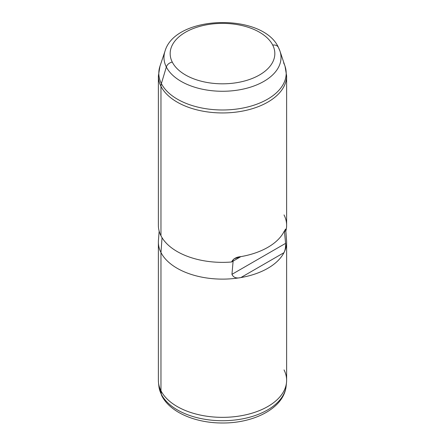 <?xml version="1.0" encoding="UTF-8"?>
<svg xmlns="http://www.w3.org/2000/svg" width="445" height="445" viewBox="0 0 445 445"><rect width="100%" height="100%" fill="white"/><g stroke="black" fill="none" stroke-linecap="round" stroke-linejoin="round"><path stroke-width="0.67" d="M286.502 382.617L286.118 386.199C283.916 408.165 254.062 423.251 222.411 422.995C195.7 423.067 170.146 412.526 161.752 395.694A6.414 5.023 -26.9 0 1 161.335 394.287A6.414 5.023 153.1 0 0 161.752 395.694L158.882 386.199A63.741 36.801 0 0 0 161.335 394.287A63.741 36.801 180 0 1 158.882 386.199L158.498 382.617A64.124 37.024 0 0 0 160.968 390.749L161.335 394.287A63.741 36.801 0 0 0 229.609 420.497A63.741 36.801 0 0 0 286.118 386.199A63.741 36.801 180 0 1 229.609 420.497A63.741 36.801 180 0 1 161.335 394.287L160.968 390.749L160.968 252.521A64.124 37.024 0 0 0 240.867 277.569A64.124 37.024 0 0 0 283.943 252.699A64.124 37.024 0 0 0 286.625 242.097L286.625 380.325A64.124 37.024 180 0 1 231.623 416.971A64.124 37.024 180 0 1 160.968 390.749A64.124 37.024 180 0 1 158.376 380.325L158.376 242.097A64.124 37.024 0 0 0 160.968 252.521L160.968 390.749A64.124 37.024 0 0 0 229.653 417.121A64.124 37.024 0 0 0 286.502 382.617A64.124 37.024 0 0 0 284.032 369.901M285.812 230.671L286.563 240.461A64.124 37.024 180 0 1 283.943 252.699C285.162 250.463 285.718 247.353 285.601 243.365L231.951 274.337L233.108 261.104L240.867 256.626C236.362 256.976 233.263 258.762 231.567 261.994L234.109 258.79L240.867 256.626L231.567 261.994A64.124 37.024 180 0 1 160.968 235.767L160.968 86.347A64.124 37.024 180 0 1 158.376 75.923A64.124 37.024 0 0 0 160.968 86.347L160.968 235.767A64.124 37.024 0 0 0 231.567 261.994L233.108 261.104L231.951 274.337C233.408 277.552 236.378 278.631 240.867 277.569A64.124 37.024 180 0 1 160.968 252.521L162.041 237.686L160.968 252.521A64.124 37.024 180 0 1 158.437 240.461L159.154 231.1M283.943 231.756A64.124 37.024 180 0 1 240.867 256.626A64.124 37.024 0 0 0 283.943 231.756L285.568 229.08L285.985 230.577L284.444 231.467L285.601 243.365L284.444 231.467L285.985 230.577A64.124 37.024 0 0 0 284.032 214.918M231.951 274.337L285.601 243.365C285.718 247.353 285.162 250.463 283.943 252.699L240.867 277.569C236.378 278.631 233.408 277.552 231.951 274.337M240.867 277.569L283.943 252.699A64.124 37.024 180 0 1 240.867 277.569M160.968 235.767A64.124 37.024 180 0 1 158.376 225.342L158.376 75.923L159.961 66.244A63.691 36.774 0 0 0 161.385 83.565A12.827 10.046 153.1 0 0 160.968 86.347A64.124 37.024 0 0 0 231.623 112.568A64.124 37.024 0 0 0 286.625 75.923A64.124 37.024 180 0 1 231.623 112.568A64.124 37.024 180 0 1 160.968 86.347A12.827 10.046 -26.9 0 1 161.385 83.565A63.691 36.774 0 0 0 237.519 108.947A63.691 36.774 0 0 0 285.039 66.244A63.691 36.774 0 0 0 283.615 62.862M285.039 66.244A63.691 36.774 180 0 1 237.519 108.947A63.691 36.774 180 0 1 161.385 83.565L166.341 66.995A58.529 33.792 0 0 0 236.301 90.318A58.529 33.792 0 0 0 279.966 51.08L285.039 66.244L286.625 75.923L286.625 225.342A64.124 37.024 180 0 1 285.985 230.577L285.568 229.08M172.282 62.105A52.332 30.216 180 0 1 207.765 24.609A52.332 30.216 180 0 1 272.718 45.095A52.332 30.216 180 0 1 237.235 82.592A52.332 30.216 180 0 1 172.282 62.105A6.414 5.023 153.1 0 0 166.341 66.995L161.385 83.565A63.691 36.774 180 0 1 159.961 66.244L165.034 51.08A58.529 33.792 0 0 0 166.341 66.995A58.529 33.792 180 0 1 165.034 51.08C175.369 14.752 262.784 12.677 278.431 47.426A6.414 5.023 153.1 0 0 272.718 45.095A52.332 30.216 0 0 0 207.765 24.609A52.332 30.216 0 0 0 172.282 62.105A52.332 30.216 0 0 0 237.235 82.592A52.332 30.216 0 0 0 272.718 45.095A6.414 5.023 -26.9 0 1 278.431 47.426A6.414 5.023 153.1 0 1 278.659 47.971A58.529 33.792 0 0 1 279.966 51.08A58.529 33.792 180 0 1 236.301 90.318A58.529 33.792 180 0 1 166.341 66.995A6.414 5.023 -26.9 0 1 172.282 62.105M279.966 51.08L278.431 47.426"/></g></svg>

